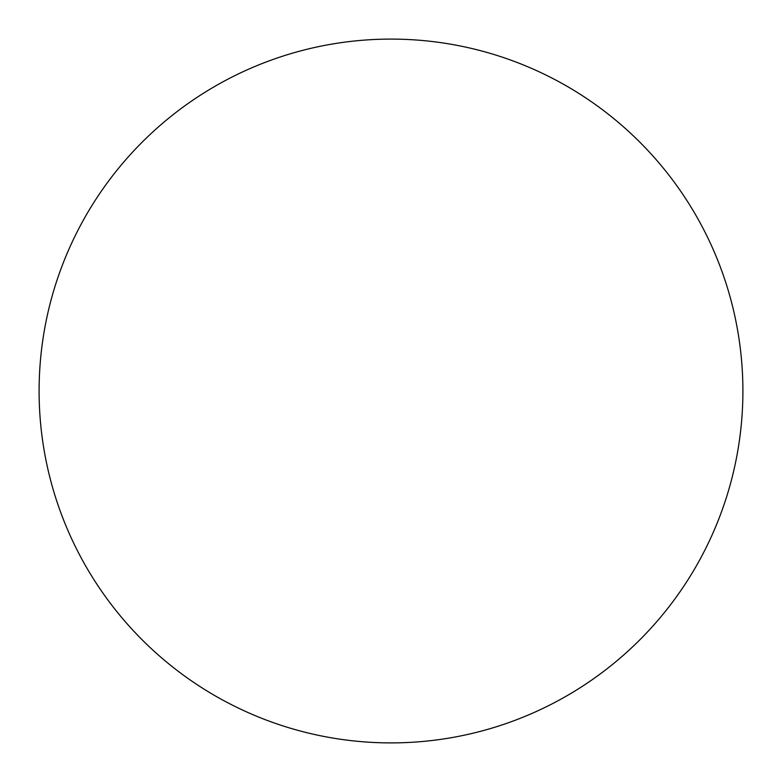 <?xml version="1.0" encoding="UTF-8"?>
<svg xmlns="http://www.w3.org/2000/svg" width="782" height="782" viewBox="0 0 782 782"><rect width="100%" height="100%" fill="white"/><g stroke="black" fill="none" stroke-linecap="round" stroke-linejoin="round"><path stroke-width="1.17" d="M39.1 391A351.9 351.9 0 0 1 566.95 86.245A351.9 351.9 0 0 1 566.95 695.755A351.9 351.9 0 0 1 39.1 391"/></g></svg>
